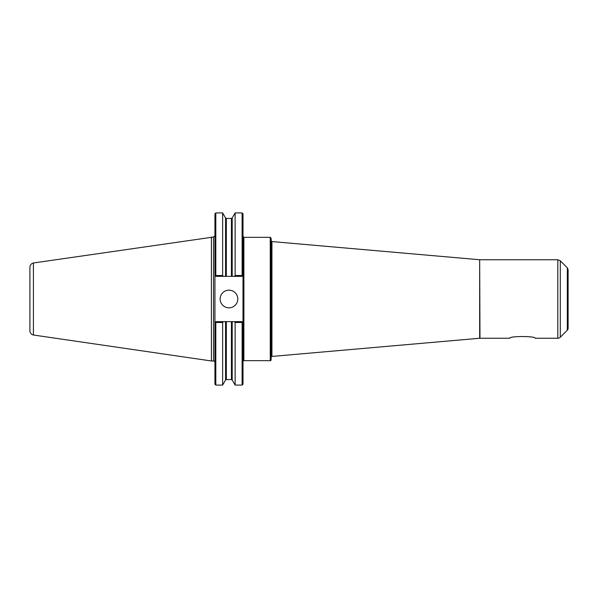 <?xml version="1.0" encoding="UTF-8"?>
<svg xmlns="http://www.w3.org/2000/svg" width="598" height="598" viewBox="0 0 598 598"><rect width="100%" height="100%" fill="white"/><g stroke="black" fill="none" stroke-linecap="round" stroke-linejoin="round"><path stroke-width="0.9" d="M535.15 338.244C535.928 335.971 509.033 335.971 509.81 338.244C509.033 335.971 535.928 335.971 535.15 338.244L557.807 338.244A3.528 3.528 0 0 0 560.304 337.205L560.304 260.795L557.807 259.756L557.807 338.244M271.126 299L271.126 238.221L270.244 237.339L270.244 360.661A0.882 0.882 0 0 0 271.126 359.779L271.126 299M234.633 321.642L215.818 321.642L214.936 322.524L215.392 322.068L215.818 322.494L215.818 385.075L214.936 384.193L214.936 275.476L215.392 275.932L214.936 275.476L214.936 213.807L215.818 212.925L215.818 275.506L215.392 275.932L215.818 276.358L225.566 276.358L225.566 218.001L226.336 218.442L231.433 218.442L232.196 218.001L235.126 212.925L242.123 212.925L243.005 213.807L243.005 384.193L242.123 385.075L242.123 322.494L242.549 322.068L243.005 322.524L242.123 321.642L234.633 321.642L235.126 322.494L242.123 322.494M242.123 212.925L242.123 275.506L235.126 275.506L234.633 276.358L242.123 276.358L242.549 275.932L242.123 275.506M243.005 275.476L242.549 275.932L243.005 275.476M235.126 212.925L235.126 275.506M225.566 218.001L222.635 212.925L222.635 275.506L215.818 275.506M223.129 276.358L222.635 275.506M215.818 322.494L222.635 322.494L223.129 321.642M222.635 322.494L222.635 385.075L225.566 379.999L225.566 321.642M235.126 322.494L235.126 385.075L242.123 385.075M225.566 276.358L234.633 276.358M220.139 299A8.828 8.828 0 0 1 228.967 290.172A8.828 8.828 0 0 1 237.795 299A8.828 8.828 0 0 1 228.967 307.828A8.828 8.828 0 0 1 220.139 299M243.005 361.543A0.882 0.882 0 0 1 243.887 360.661L270.244 360.661M211.4 237.025L211.4 360.975L33.413 335.015L33.413 262.985L213.523 237.025L213.523 360.975A1.413 1.413 0 0 1 214.936 362.388M271.126 357.305A0.882 0.882 0 0 1 271.933 356.43L271.933 241.57L271.126 240.695M271.933 241.57L479.663 259.749L479.663 338.251A3.528 3.528 0 0 1 479.977 338.244L509.81 338.244M567.323 330.186L567.323 267.814L568.1 269.683L568.1 328.317A2.646 2.646 0 0 1 567.323 330.186L560.304 337.205M33.413 262.993C31.223 263.606 30.057 265.049 29.9 267.313L29.9 330.687A4.41 4.41 0 0 0 33.413 335.007M270.244 237.339L243.887 237.339L243.887 360.661M232.196 321.642L232.196 379.999L235.126 385.075M226.336 218.442L226.336 276.358M226.336 321.642L226.336 379.558L225.566 379.999M231.433 218.442L231.433 276.358M231.433 321.642L231.433 379.558L226.336 379.558M232.196 218.001L232.196 276.358M479.663 259.749L479.977 338.244M215.818 385.075L222.635 385.075M215.818 212.925L222.635 212.925M232.196 379.999L231.433 379.558M243.887 237.339L243.005 236.457M213.523 237.025L214.936 235.612M479.663 338.251L271.933 356.43M479.977 259.756L557.807 259.756M567.323 267.814L560.304 260.795M211.4 360.975L213.523 360.975"/></g></svg>
